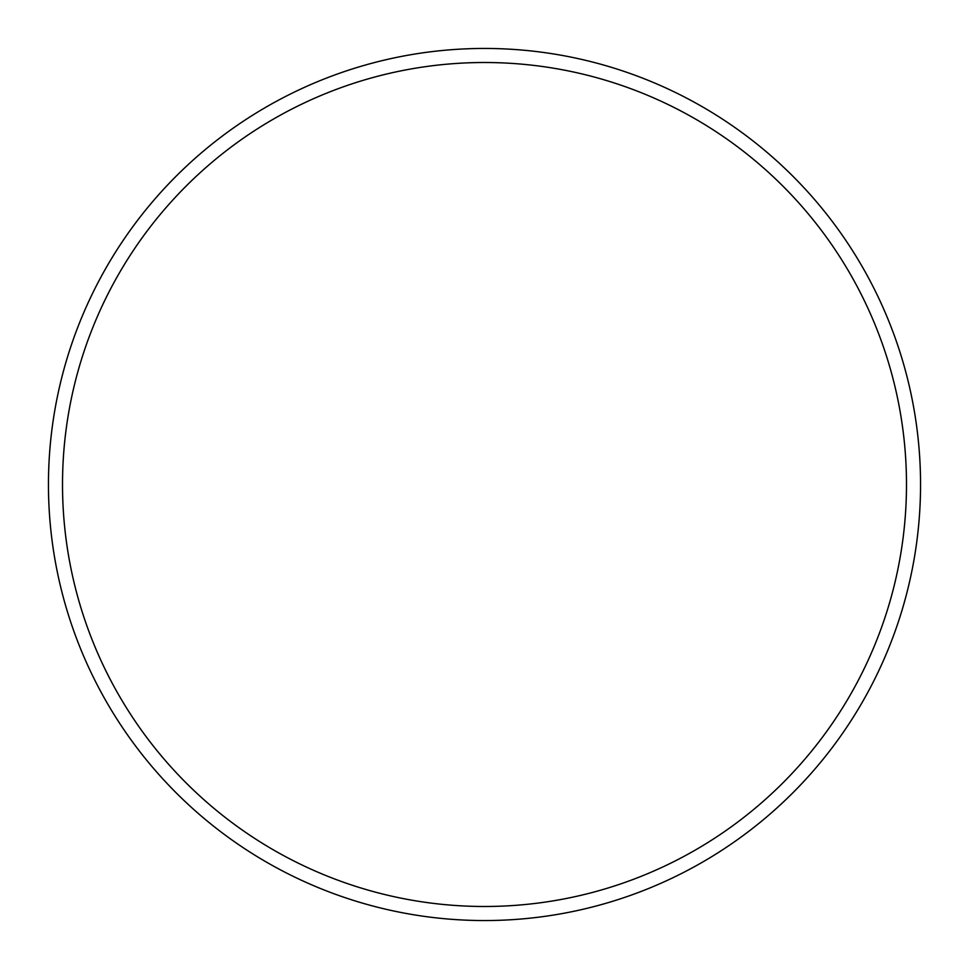 <?xml version="1.0" encoding="UTF-8"?>
<svg xmlns="http://www.w3.org/2000/svg" width="969" height="969" viewBox="0 0 969 969"><rect width="100%" height="100%" fill="white"/><g stroke="black" fill="none" stroke-linecap="round" stroke-linejoin="round"><path stroke-width="1.45" d="M906.487 484.5A421.987 421.987 0 0 0 484.5 62.513A421.987 421.987 0 0 0 62.513 484.5A421.987 421.987 0 0 0 484.5 906.487A421.987 421.987 0 0 0 906.487 484.5M48.45 484.5A436.05 436.05 0 0 1 484.5 48.45A436.05 436.05 0 0 1 920.55 484.5A436.05 436.05 0 0 1 484.5 920.55A436.05 436.05 0 0 1 48.45 484.5"/></g></svg>
